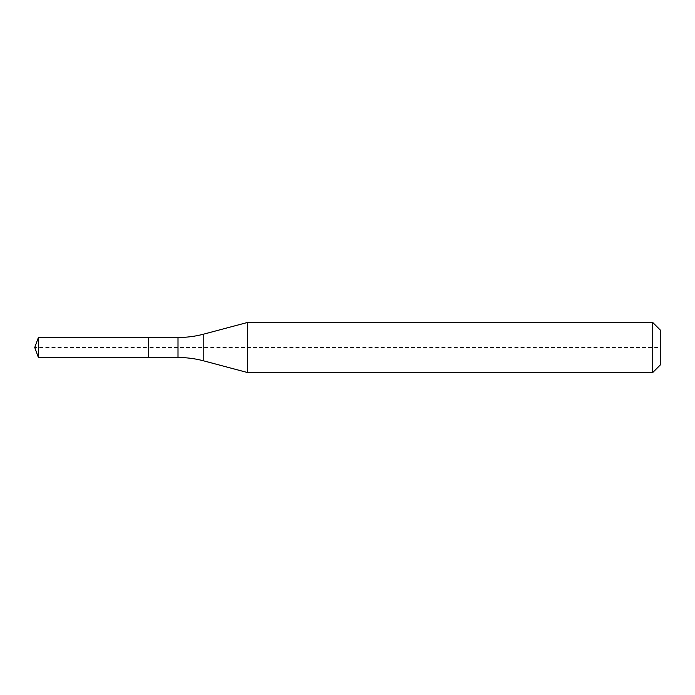 <?xml version="1.0" encoding="UTF-8"?>
<svg xmlns="http://www.w3.org/2000/svg" width="695" height="695" viewBox="0 0 695 695"><rect width="100%" height="100%" fill="white"/><g stroke="black" fill="none" stroke-linecap="round" stroke-linejoin="round"><path stroke-width="0.52" stroke-dasharray="3.48 2.61" d="M38.39 337.492L38.39 357.508M660.25 329.986L660.25 365.014L660.25 347.5L148.478 347.5L148.478 357.508L148.478 337.492L148.478 357.508L148.478 347.5L34.75 347.5M247.42 322.48L247.42 347.5M652.744 322.48L652.744 372.52M178.007 337.492L178.007 357.508M203.8 334.113L203.8 360.887"/><path stroke-width="1.04" d="M660.25 365.014L652.744 372.52L247.42 372.52L203.8 360.887A100.08 100.08 0 0 0 178.007 357.508L38.39 357.508L34.75 347.5L38.39 337.492L178.007 337.492C186.755 337.483 195.347 336.363 203.8 334.113L247.42 322.48L652.744 322.48L660.25 329.986L660.25 365.014L652.744 372.52L652.744 322.48M34.75 347.5L38.39 357.508L38.39 337.492M652.744 372.52L247.42 372.52L203.8 360.887C195.347 358.637 186.755 357.517 178.007 357.508L148.478 357.508L148.478 337.492L148.478 357.508L38.39 357.508M247.42 372.52L247.42 322.48M178.007 357.508L178.007 337.492M203.8 360.887L203.8 334.113"/></g></svg>
